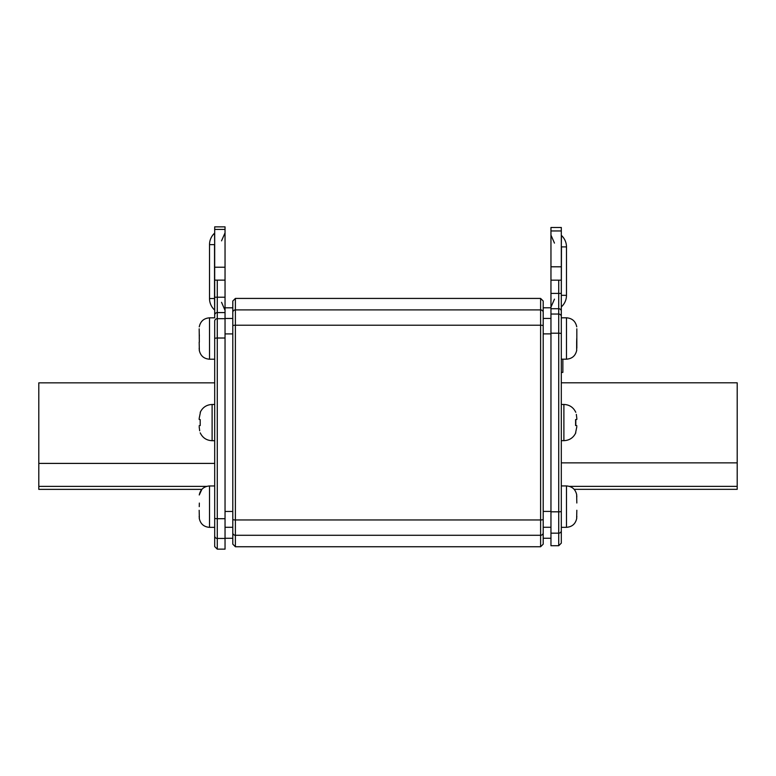 <?xml version="1.0" encoding="UTF-8"?>
<svg xmlns="http://www.w3.org/2000/svg" width="776" height="776" viewBox="0 0 776 776"><rect width="100%" height="100%" fill="white"/><g stroke="black" fill="none" stroke-linecap="round" stroke-linejoin="round"><path stroke-width="1.16" d="M561.31 462.865L737.2 462.865L737.2 382.81L561.31 382.81M737.2 462.865L737.2 489.336L574.153 489.336M576.83 510.249L576.655 518.281L576.83 510.249M576.83 503.003L576.655 494.962L576.83 503.003M561.31 372.402L562.862 372.402L562.862 359.181L566.48 359.191L566.48 317.801L566.48 359.181L561.31 359.181L566.48 359.181C572.145 358.745 575.559 355.738 576.743 350.17C575.559 355.738 572.145 358.745 566.48 359.181C572.145 358.745 575.559 355.738 576.743 350.17C575.559 355.738 572.145 358.745 566.48 359.191L562.862 359.191M199.17 328.83L199.345 342.119L199.17 328.83M199.17 342.148L199.345 350.18L199.17 342.148M199.345 350.18L199.17 348.22L199.345 350.18M214.69 362.906L214.69 381.53M214.69 546.566L214.69 321.196A2.59 2.522 180 0 1 217.28 318.674L225.04 318.674L225.04 549.146L217.28 549.146L214.69 546.566M214.69 317.83L209.52 317.83C203.855 318.267 200.441 321.274 199.257 326.851C200.441 321.274 203.855 318.267 209.52 317.83L214.69 317.83L209.52 317.83C203.855 318.267 200.441 321.274 199.257 326.851C200.441 321.274 203.855 318.267 209.52 317.83L214.69 317.83L214.69 226.854L225.04 226.854L225.04 312.582L217.28 312.582L217.28 338.016L225.04 338.016M214.69 280.136L217.28 280.136L217.28 297.218L214.69 297.218L214.525 298.517L214.525 244.644L209.52 244.644L209.52 298.517L214.525 298.517L214.69 310.313M217.28 280.136L225.04 280.136M214.69 267.206L225.04 267.206M199.17 510.278L199.345 518.32L199.17 510.278M214.69 527.35L214.69 485.96L209.52 485.96L209.52 527.35L209.52 485.96C203.855 486.406 200.441 489.413 199.257 494.981C200.441 489.413 203.855 486.406 209.52 485.96L214.69 485.96L214.69 527.35L209.52 527.35C203.855 526.914 200.441 523.907 199.257 518.329C200.441 523.907 203.855 526.914 209.52 527.35L214.69 527.35M199.345 518.32L199.17 516.35L199.345 518.32M576.83 328.801L576.83 348.181L576.83 328.801M576.655 350.151L576.655 342.08L576.655 350.151M576.752 338.491L576.655 342.08L576.752 338.491M232.8 318.461L225.04 318.461L225.04 307.81L232.8 307.81L232.8 527.292L225.04 527.292M225.04 318.461L225.04 333.903L232.8 333.903M543.2 318.432L550.96 318.432L550.96 511.413L543.2 511.413M561.31 506.621L561.31 527.321L566.48 527.321L566.48 485.931L566.48 527.321C572.145 526.885 575.559 523.878 576.743 518.3C575.559 523.878 572.145 526.885 566.48 527.321L561.31 527.321L566.48 527.321C572.145 526.875 575.559 523.868 576.743 518.3C575.559 523.868 572.145 526.875 566.48 527.321L561.31 527.321L561.31 506.621M576.655 494.962L576.83 496.931L576.655 494.962M576.655 518.281L576.83 516.321L576.655 518.281M561.31 295.307L566.48 295.346L566.48 246.913L561.475 246.875L561.31 295.384M561.31 227.484L550.96 227.484L561.31 227.484L561.31 280.272M561.31 530.677A2.59 2.493 180 0 1 558.72 533.17L558.72 280.165L561.31 280.175L561.31 543.132L558.72 545.722L558.72 533.17L550.96 533.17L550.96 545.722L558.72 545.722M561.31 531.201L561.31 527.321M543.2 333.874L550.96 333.874L550.96 533.17M550.96 227.484L550.96 333.205L558.72 333.205A2.59 0.611 180 0 1 561.31 333.816M561.31 266.789L550.96 266.789L561.31 266.818M558.72 280.165L550.96 280.165M199.17 426.732L199.674 430.777M199.17 419.486L199.17 418.448L199.17 419.486L200.189 419.574L200.189 425.607L199.17 425.694M200.402 412.357L199.17 418.448M543.2 532.763A2.59 2.512 0 0 1 540.61 535.285L235.39 535.285L235.39 546.75L540.61 546.75L540.61 298.43L543.2 301.02L543.2 544.16L543.2 538.253L550.96 538.253M235.39 546.75L232.8 544.16L232.8 301.02L235.39 298.43L235.39 535.285A2.59 2.512 0 0 1 232.8 532.763M199.345 334.931L199.248 338.52L199.345 334.931M201.857 489.365L199.257 494.981L201.857 489.365L38.8 489.365L38.8 382.84L214.69 382.84M38.8 463.398L214.69 463.398M199.345 503.071L199.248 506.66L199.345 503.071M576.83 426.693L575.598 432.795M576.83 419.457L576.83 418.419L576.83 419.457L575.598 419.564L575.598 425.558L576.83 425.665M576.325 414.374L576.83 418.419M575.811 425.578L575.811 419.544M737.2 486.348L569.371 486.348M209.52 317.83L209.52 359.22L209.52 317.83M214.69 338.608A2.59 0.592 180 0 1 217.28 338.016L217.28 538.447L225.04 538.447M214.69 535.935A2.59 2.522 180 0 0 217.28 538.447L217.28 549.146M214.69 518.164A2.59 0.543 180 0 0 217.28 518.707L225.04 518.707M225.04 297.218L217.28 297.218L217.28 312.582A2.59 2.561 180 0 0 214.69 315.143M214.69 229.434L225.04 229.434M214.69 244.644L214.525 233.227A15.52 15.52 0 0 0 209.52 244.644M232.8 511.452L225.04 511.452M550.96 527.263L543.2 527.263M561.31 230.957L550.96 230.957M561.31 293.415L550.96 293.406M561.31 311.273A2.59 2.561 180 0 0 558.72 308.712L550.96 308.712M561.31 316.569A2.59 2.522 180 0 0 558.72 314.047L550.96 314.047M561.31 511.287A2.59 0.533 180 0 1 558.72 511.82L550.96 511.82M566.48 246.913A15.52 15.52 0 0 0 561.475 235.497L561.31 246.875M214.69 404.48L212.11 404.48L212.11 440.7L214.69 440.7M543.2 325.823A2.59 0.601 -0 0 0 540.61 325.222L235.39 325.222A2.59 0.601 180 0 0 232.8 325.823M543.2 312.418A2.59 2.512 180 0 0 540.61 309.905L235.39 309.905A2.59 2.512 180 0 0 232.8 312.418M543.2 519.357A2.59 0.601 0 0 1 540.61 519.959L235.39 519.959A2.59 0.601 180 0 1 232.8 519.357M38.8 486.377L206.639 486.377M575.782 432.814C573.377 437.81 569.409 440.428 563.89 440.661L563.89 404.451L561.31 404.451M576.743 494.952L576.743 494.952C575.559 489.375 572.145 486.368 566.48 485.931L561.31 485.931L566.48 485.931C572.145 486.368 575.559 489.375 576.743 494.952M214.69 359.22L209.52 359.22C203.855 358.784 200.441 355.777 199.257 350.199C200.441 355.777 203.855 358.784 209.52 359.22L214.69 359.22M209.52 298.517A15.52 15.52 0 0 0 214.525 309.934M221.538 240.841L225.04 232.849M221.538 302.32L225.04 310.313M561.31 317.801L566.48 317.801C572.145 318.238 575.559 321.245 576.743 326.822C575.559 321.245 572.145 318.238 566.48 317.801L561.31 317.801M232.8 538.282L225.04 538.282M550.96 307.781L543.2 307.781M561.475 306.762A15.52 15.52 0 0 0 566.48 295.346M554.462 243.111L550.96 235.118M554.462 299.148L550.96 307.141M200.218 432.843C202.623 437.848 206.591 440.458 212.11 440.7M212.11 404.48C206.591 404.723 202.633 407.342 200.218 412.337M540.61 298.43L235.39 298.43M540.61 546.75L543.2 544.16M563.89 440.661L561.31 440.661M563.89 404.451C569.409 404.694 573.367 407.303 575.782 412.308"/></g></svg>
